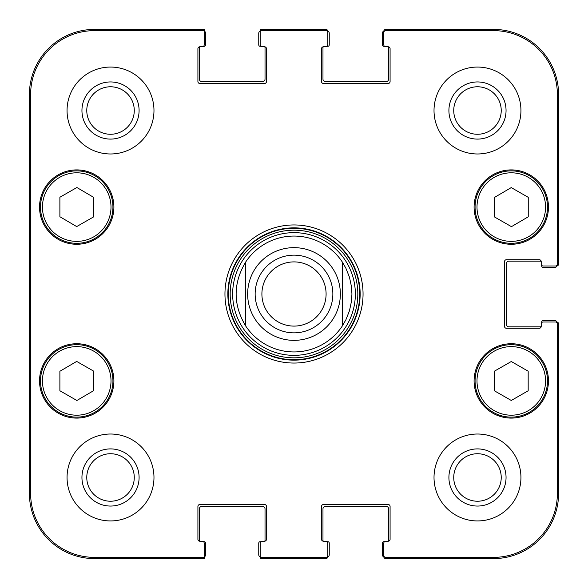 <?xml version="1.0" encoding="UTF-8"?>
<svg xmlns="http://www.w3.org/2000/svg" width="588" height="588" viewBox="0 0 588 588"><rect width="100%" height="100%" fill="white"/><g stroke="black" fill="none" stroke-linecap="round" stroke-linejoin="round"><path stroke-width="0.88" d="M204.19 31.054A2.411 2.411 0 0 1 205.638 33.266L205.638 44.85A1.448 1.448 0 0 1 204.19 46.298L203.536 46.298M264.549 46.783A1.933 1.933 0 0 1 266.474 48.716L266.474 81.548A1.933 1.933 0 0 1 264.549 83.481L199.846 83.481A1.933 1.933 0 0 1 197.913 81.548L197.913 48.716A1.933 1.933 0 0 1 199.846 46.783A1.933 1.933 0 0 0 199.729 46.783A1.448 1.448 0 0 0 199.361 47.746L199.361 79.13A2.411 2.411 0 0 0 201.78 81.548L262.615 81.548A2.411 2.411 0 0 0 265.026 79.13L265.026 47.746A1.448 1.448 0 0 0 264.666 46.783A1.933 1.933 0 0 0 264.549 46.783L262.13 46.783A1.933 1.933 0 0 1 260.197 44.85L260.197 30.62L325.87 30.62A1.933 1.933 -90 0 1 327.803 32.553L327.803 31.333A1.933 1.933 -90 0 0 325.87 29.4L260.197 29.4L260.197 31.054A2.411 2.411 0 0 0 258.749 33.266L258.749 44.85A1.448 1.448 0 0 0 260.197 46.298L260.851 46.298M325.87 30.62L325.87 29.4A1.933 1.933 -90 0 1 327.781 31.039A2.411 2.411 0 0 1 329.251 33.266L329.251 44.85A1.448 1.448 0 0 1 327.803 46.298L327.149 46.298M388.154 46.783A1.933 1.933 0 0 1 390.087 48.716L390.087 81.548A1.933 1.933 0 0 1 388.154 83.481L323.451 83.481A1.933 1.933 0 0 1 321.526 81.548L321.526 48.716A1.933 1.933 0 0 1 323.451 46.783A1.933 1.933 0 0 0 323.334 46.783A1.448 1.448 0 0 0 322.974 47.746L322.974 79.13A2.411 2.411 0 0 0 325.385 81.548L386.22 81.548A2.411 2.411 0 0 0 388.639 79.13L388.639 47.746A1.448 1.448 0 0 0 388.271 46.783A1.933 1.933 0 0 0 388.154 46.783L385.743 46.783A1.933 1.933 0 0 1 383.81 44.85L383.81 32.553A1.933 1.933 -90 0 1 385.743 30.62L493.413 30.62A63.96 63.96 0 0 1 557.38 94.587L557.38 264.063A1.933 1.933 -0 0 1 555.447 265.996L556.667 265.996A1.933 1.933 0 0 0 558.6 264.063L558.6 94.587A65.187 65.187 0 0 0 493.413 29.4L385.743 29.4A1.933 1.933 -90 0 0 383.81 31.333L383.81 32.553M384.464 46.298L383.81 46.298A1.448 1.448 0 0 1 382.362 44.85L382.362 33.266A2.411 2.411 0 0 1 383.832 31.039A1.933 1.933 -90 0 1 385.743 29.4L385.743 30.62M557.38 264.063L558.6 264.063A1.933 1.933 0 0 1 556.961 265.974A2.411 2.411 0 0 1 554.734 267.444L543.15 267.444A1.448 1.448 0 0 1 541.702 265.996L541.702 265.342M541.217 326.347A1.933 1.933 0 0 1 539.284 328.28L506.452 328.28A1.933 1.933 0 0 1 504.519 326.347L504.519 261.653A1.933 1.933 0 0 1 506.452 259.72L539.284 259.72A1.933 1.933 0 0 1 541.217 261.653A1.933 1.933 0 0 0 541.217 261.535A1.448 1.448 0 0 0 540.254 261.168L508.87 261.168A2.411 2.411 0 0 0 506.452 263.578L506.452 324.422A2.411 2.411 0 0 0 508.87 326.832L540.254 326.832A1.448 1.448 0 0 0 541.217 326.465A1.933 1.933 0 0 0 541.217 326.347L541.217 323.937A1.933 1.933 0 0 1 543.15 322.004L555.447 322.004A1.933 1.933 0 0 1 557.38 323.937L557.38 493.413A63.96 63.96 0 0 1 493.413 557.38L385.743 557.38A1.933 1.933 90 0 1 383.81 555.447L383.81 556.667A1.933 1.933 90 0 0 385.743 558.6L493.413 558.6A65.187 65.187 0 0 0 558.6 493.413L558.6 323.937A1.933 1.933 0 0 0 556.667 322.004L555.447 322.004M541.702 322.658L541.702 322.004A1.448 1.448 0 0 1 543.15 320.556L554.734 320.556A2.411 2.411 0 0 1 556.961 322.026A1.933 1.933 0 0 1 558.6 323.937L557.38 323.937M385.743 557.38L385.743 558.6A1.933 1.933 90 0 1 383.832 556.961A2.411 2.411 0 0 1 382.362 554.734L382.362 543.15A1.448 1.448 0 0 1 383.81 541.702L384.464 541.702M323.451 541.217A1.933 1.933 0 0 1 321.526 539.284L321.526 506.452A1.933 1.933 0 0 1 323.451 504.519L388.154 504.519A1.933 1.933 0 0 1 390.087 506.452L390.087 539.284A1.933 1.933 0 0 1 388.154 541.217A1.933 1.933 0 0 0 388.271 541.217A1.448 1.448 0 0 0 388.639 540.254L388.639 508.87A2.411 2.411 0 0 0 386.22 506.452L325.385 506.452A2.411 2.411 0 0 0 322.974 508.87L322.974 540.254A1.448 1.448 0 0 0 323.334 541.217A1.933 1.933 0 0 0 323.451 541.217L325.87 541.217A1.933 1.933 0 0 1 327.803 543.15L327.803 555.447A1.933 1.933 90 0 1 325.87 557.38L260.197 557.38L260.197 558.6L325.87 558.6A1.933 1.933 90 0 0 327.803 556.667L327.803 555.447M327.149 541.702L327.803 541.702A1.448 1.448 0 0 1 329.251 543.15L329.251 554.734A2.411 2.411 0 0 1 327.781 556.961A1.933 1.933 90 0 1 325.87 558.6L325.87 557.38M260.197 556.946A2.411 2.411 0 0 1 258.749 554.734L258.749 543.15A1.448 1.448 0 0 1 260.197 541.702L260.851 541.702M199.846 541.217A1.933 1.933 0 0 1 197.913 539.284L197.913 506.452A1.933 1.933 0 0 1 199.846 504.519L264.549 504.519A1.933 1.933 0 0 1 266.474 506.452L266.474 539.284A1.933 1.933 0 0 1 264.549 541.217A1.933 1.933 0 0 0 264.666 541.217A1.448 1.448 0 0 0 265.026 540.254L265.026 508.87A2.411 2.411 0 0 0 262.615 506.452L201.78 506.452A2.411 2.411 0 0 0 199.361 508.87L199.361 540.254A1.448 1.448 0 0 0 199.729 541.217A1.933 1.933 0 0 0 199.846 541.217L202.257 541.217A1.933 1.933 0 0 1 204.19 543.15L204.19 557.38L94.587 557.38A63.96 63.96 0 0 1 30.62 493.413L30.62 94.587A63.96 63.96 0 0 1 94.587 30.62L204.19 30.62L204.19 29.4L94.587 29.4A65.187 65.187 0 0 0 29.4 94.587L29.4 493.413A65.187 65.187 0 0 0 94.587 558.6L204.19 558.6L204.19 556.946A2.411 2.411 0 0 0 205.638 554.734L205.638 543.15A1.448 1.448 0 0 0 204.19 541.702L203.536 541.702M245.718 326.031C232.951 304.68 232.951 283.32 245.718 261.969L245.718 326.031L245.718 261.969A57.94 57.94 0 0 1 342.282 261.969L345.913 268.268L349.478 277.271L351.484 286.746L351.94 294L351.484 301.254L349.478 310.729L345.913 319.732L342.282 326.031L342.282 261.969L342.282 326.031A57.94 57.94 0 0 1 245.718 326.031A57.94 57.94 0 0 0 342.282 326.031M261.903 294A32.097 32.097 0 0 1 310.045 266.202A32.097 32.097 0 0 1 310.045 321.798A32.097 32.097 0 0 1 261.903 294M255.148 294A38.852 38.852 0 0 0 313.426 327.648A38.852 38.852 0 0 0 313.426 260.352A38.852 38.852 0 0 0 255.148 294M494.449 216.921L494.449 197.45L511.251 187.594L528.252 197.333L528.252 216.81L511.45 226.659L494.449 216.921M76.69 226.578L59.888 216.729L59.888 197.252L76.888 187.513L93.69 197.37L93.69 216.847L76.69 226.578M58.719 175.665A36.213 36.213 0 0 0 58.506 238.39A36.213 36.213 0 0 0 112.933 207.211A36.213 36.213 0 0 0 58.719 175.665M113.896 207.086A37.176 37.176 0 0 1 58.131 239.287A37.176 37.176 0 0 1 58.131 174.886A37.176 37.176 0 0 1 113.896 207.086M260.197 557.38L260.197 543.15A1.933 1.933 0 0 1 262.13 541.217L264.549 541.217L262.13 541.217M385.743 541.217L388.154 541.217L385.743 541.217A1.933 1.933 0 0 0 383.81 543.15L383.81 555.447M541.217 264.063L541.217 261.653L541.217 264.063A1.933 1.933 0 0 0 543.15 265.996L555.447 265.996M325.87 46.783L323.451 46.783L325.87 46.783A1.933 1.933 0 0 0 327.803 44.85L327.803 32.553M202.257 46.783L199.846 46.783L202.257 46.783A1.933 1.933 0 0 0 204.19 44.85L204.19 30.62M548.457 380.914A37.176 37.176 0 0 1 492.693 413.114A37.176 37.176 0 0 1 492.693 348.713A37.176 37.176 0 0 1 548.457 380.914M113.896 380.914A37.176 37.176 0 0 1 58.131 413.114A37.176 37.176 0 0 1 58.131 348.713A37.176 37.176 0 0 1 113.896 380.914M153.975 477.485A43.453 43.453 0 0 1 88.788 515.117A43.453 43.453 0 0 1 88.788 439.846A43.453 43.453 0 0 1 153.975 477.485M520.939 477.485A43.453 43.453 0 0 1 455.751 515.117A43.453 43.453 0 0 1 455.751 439.846A43.453 43.453 0 0 1 520.939 477.485M520.939 110.515A43.453 43.453 0 0 1 455.751 148.154A43.453 43.453 0 0 1 455.751 72.883A43.453 43.453 0 0 1 520.939 110.515M153.975 110.515A43.453 43.453 0 0 1 88.788 148.154A43.453 43.453 0 0 1 88.788 72.883A43.453 43.453 0 0 1 153.975 110.515M548.457 207.086A37.176 37.176 0 0 1 492.693 239.287A37.176 37.176 0 0 1 492.693 174.886A37.176 37.176 0 0 1 548.457 207.086M224.954 294A69.046 69.046 0 0 0 328.523 353.8A69.046 69.046 0 0 0 328.523 234.2A69.046 69.046 0 0 0 224.954 294M86.774 110.515A23.74 23.74 0 0 1 122.392 89.957A23.74 23.74 0 0 1 122.392 131.08A23.74 23.74 0 0 1 86.774 110.515M86.774 477.485A23.74 23.74 0 0 1 122.392 456.92A23.74 23.74 0 0 1 122.392 498.043A23.74 23.74 0 0 1 86.774 477.485M453.738 477.485A23.74 23.74 0 0 1 489.356 456.92A23.74 23.74 0 0 1 489.356 498.043A23.74 23.74 0 0 1 453.738 477.485M453.738 110.515A23.74 23.74 0 0 1 489.356 89.957A23.74 23.74 0 0 1 489.356 131.08A23.74 23.74 0 0 1 453.738 110.515M494.383 371.197L511.281 361.517L528.178 371.197L528.178 390.785L511.281 400.465L494.383 390.785L494.383 371.197M547.494 380.914A36.213 36.213 0 0 0 493.178 349.551A36.213 36.213 0 0 0 493.178 412.276A36.213 36.213 0 0 0 547.494 380.914M529.281 175.665A36.213 36.213 0 0 0 475.067 207.211A36.213 36.213 0 0 0 529.494 238.39A36.213 36.213 0 0 0 529.281 175.665M59.888 390.748L59.888 371.271L76.69 361.422L93.69 371.153L93.69 390.63L76.888 400.487L59.888 390.748M94.719 349.485A36.213 36.213 0 0 0 40.506 381.039A36.213 36.213 0 0 0 94.933 412.21A36.213 36.213 0 0 0 94.719 349.485M294 355.35A61.35 61.35 0 0 0 347.133 263.328A61.35 61.35 0 0 0 240.867 263.328A61.35 61.35 0 0 0 294 355.35M29.841 197.428L29.841 139.488L30.179 197.428M29.841 448.512L29.841 390.572L30.179 448.512M29.51 294L29.951 344.193L30.348 274.427L29.951 243.858L29.51 294M81.945 110.515A28.569 28.569 0 0 0 124.803 135.262A28.569 28.569 0 0 0 124.803 85.775A28.569 28.569 0 0 0 81.945 110.515M81.945 477.485A28.569 28.569 0 0 0 124.803 502.225A28.569 28.569 0 0 0 124.803 452.738A28.569 28.569 0 0 0 81.945 477.485M448.909 477.485A28.569 28.569 0 0 0 491.766 502.225A28.569 28.569 0 0 0 491.766 452.738A28.569 28.569 0 0 0 448.909 477.485M448.909 110.515A28.569 28.569 0 0 0 491.766 135.262A28.569 28.569 0 0 0 491.766 85.775A28.569 28.569 0 0 0 448.909 110.515M227.85 294A66.15 66.15 0 0 1 327.075 236.714A66.15 66.15 0 0 1 327.075 351.286A66.15 66.15 0 0 1 227.85 294M245.718 261.969A57.94 57.94 0 0 1 342.282 261.969M340.356 294A46.356 46.356 0 0 1 270.825 334.146A46.356 46.356 0 0 1 270.825 253.854A46.356 46.356 0 0 1 340.356 294M528.318 177.341A34.28 34.28 0 0 1 528.524 236.714A34.28 34.28 0 0 1 477 207.204A34.28 34.28 0 0 1 528.318 177.341M59.682 177.341A34.28 34.28 0 0 1 111 207.204A34.28 34.28 0 0 1 59.476 236.714A34.28 34.28 0 0 1 59.682 177.341M545.561 380.914A34.28 34.28 0 0 1 494.14 410.6A34.28 34.28 0 0 1 494.14 351.22A34.28 34.28 0 0 1 545.561 380.914M93.757 351.161A34.28 34.28 0 0 1 93.962 410.542A34.28 34.28 0 0 1 42.439 381.031A34.28 34.28 0 0 1 93.757 351.161M294 359.724A65.724 65.724 0 0 0 350.918 261.138A65.724 65.724 0 0 0 237.082 261.138A65.724 65.724 0 0 0 294 359.724M294 357.827A63.827 63.827 0 0 0 349.272 262.086A63.827 63.827 0 0 0 238.728 262.086A63.827 63.827 0 0 0 294 357.827M29.4 94.587L30.62 94.587M29.4 493.413L30.62 493.413M558.6 493.413L557.38 493.413M493.413 29.4L493.413 30.62M94.587 29.4L94.587 30.62M94.587 558.6L94.587 557.38M493.413 558.6L493.413 557.38M558.6 94.587L557.38 94.587"/></g></svg>
